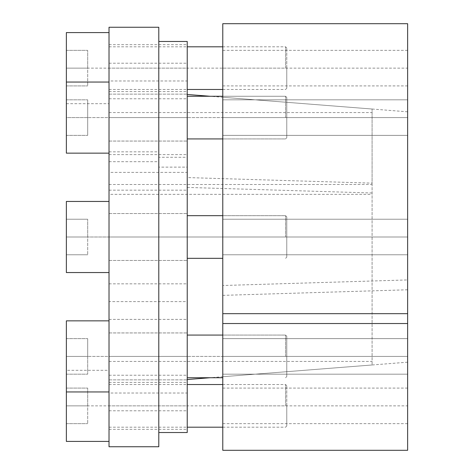 <?xml version="1.0" encoding="UTF-8"?>
<svg xmlns="http://www.w3.org/2000/svg" width="474" height="474" viewBox="0 0 474 474"><rect width="100%" height="100%" fill="white"/><g stroke="black" fill="none" stroke-linecap="round" stroke-linejoin="round"><path stroke-width="0.36" stroke-dasharray="2.37 1.78" d="M372.09 192.995L187.23 187.42L187.23 379.526L187.23 94.474L187.23 177.566L372.09 183.142L372.09 109.02L372.09 364.98L372.09 183.142M187.23 432.525L187.23 187.42M187.23 177.566L187.23 41.475M187.23 393.011L187.23 410.786L187.23 375.236L187.23 393.011L109.02 393.011L109.02 410.786L109.02 393.011M187.23 301.618L187.23 283.843L187.23 301.618L109.02 301.618L109.02 319.393L109.02 283.843L109.02 301.618M187.23 80.989L187.23 98.764L187.23 63.214L187.23 80.989L109.02 80.989L109.02 98.764L109.02 80.989M187.23 117.593L187.23 141.056L187.23 94.13L187.23 141.056L187.23 94.13L187.23 117.593L109.02 117.593L109.02 141.056L109.02 82.043L109.02 153.143L109.02 82.043L109.02 153.143L109.02 117.593L187.23 117.593M187.23 68.138L187.23 91.6L187.23 44.675L187.23 68.138L109.02 68.138L109.02 91.6L109.02 32.587L109.02 68.138M109.02 237L187.23 237L187.23 260.463L187.23 213.537L187.23 260.463L187.23 213.537L187.23 237L109.02 237L109.02 260.463L109.02 201.45L109.02 272.55L109.02 201.45L109.02 272.55L109.02 237L372.09 237M187.23 356.407L187.23 379.87L187.23 332.944L187.23 379.87L187.23 332.944L187.23 356.407L109.02 356.407L109.02 379.87L109.02 320.857L109.02 391.957L109.02 320.857L109.02 391.957L109.02 356.407L187.23 356.407M187.23 405.863L187.23 429.326L187.23 382.399L187.23 405.863L109.02 405.863L109.02 429.326L109.02 370.312L109.02 405.863M187.23 172.382L187.23 190.157L187.23 154.607L187.23 172.382L109.02 172.382L109.02 190.157L109.02 172.382M109.02 446.745L109.02 161.687L109.02 194.358L372.09 194.358M109.02 27.255L109.02 194.358M109.02 161.687L158.79 161.687L158.79 167.132L187.23 167.132M158.79 167.132L158.79 432.525L158.79 41.475L158.79 157.279L187.23 157.279M158.79 157.279L158.79 27.255M109.02 151.834L158.79 151.834M109.02 184.505L372.09 184.505M158.79 446.745L158.79 161.687M407.64 279.933L407.64 111.817L407.64 362.183L407.64 279.933L222.78 285.508L222.78 376.729L222.78 97.271L222.78 285.508M407.64 450.3L407.64 23.7M407.64 356.407L407.64 338.632L407.64 374.182L407.64 338.632L407.64 374.182L407.64 356.407L222.78 356.407L222.78 338.632L222.78 374.182L222.78 338.632L222.78 374.182L222.78 356.407L407.64 356.407M407.64 405.863L407.64 388.088L407.64 423.638L407.64 405.863L222.78 405.863L222.78 388.088L222.78 405.863M222.78 237L407.64 237L222.78 237L222.78 254.775L222.78 219.225L222.78 254.775L222.78 219.225L222.78 237L407.64 237L407.64 219.225L407.64 254.775L407.64 219.225L407.64 254.775L407.64 237L66.36 237L66.36 219.225L66.36 254.775L66.36 237L87.69 237L87.69 219.225L87.69 254.775L87.69 219.225L87.69 254.775L87.69 237L66.36 237L66.36 201.45L66.36 272.55L66.36 219.225L87.69 219.225L66.36 219.225L66.36 254.775L87.69 254.775L66.36 254.775L66.36 237L286.77 237L286.77 216.855L286.77 257.145L286.77 216.855L286.77 257.145L286.77 237L66.36 237L66.36 201.45L109.02 201.45M407.64 117.593L407.64 99.818L407.64 135.368L407.64 99.818L407.64 135.368L407.64 117.593L222.78 117.593L222.78 99.818L222.78 135.368L222.78 99.818L222.78 135.368L222.78 117.593L407.64 117.593M407.64 68.138L407.64 50.363L407.64 85.913L407.64 68.138L222.78 68.138L222.78 50.363L222.78 68.138M222.78 23.7L222.78 450.3M222.78 295.361L407.64 289.786M285.585 237L285.585 215.67L285.585 237M286.77 356.407L286.77 336.262L286.77 376.552L286.77 336.262L286.77 376.552L286.77 356.407L66.36 356.407L66.36 338.632L66.36 374.182L66.36 356.407L87.69 356.407L87.69 338.632L87.69 374.182L87.69 338.632L87.69 374.182L87.69 356.407L66.36 356.407L66.36 320.857L66.36 391.957L66.36 338.632L87.69 338.632L66.36 338.632L66.36 374.182L87.69 374.182L66.36 374.182L66.36 356.407L286.77 356.407M285.585 356.407L285.585 335.077L285.585 356.407M286.77 405.863L286.77 385.718L286.77 426.007L286.77 405.863L66.36 405.863L66.36 388.088L66.36 423.638L66.36 405.863L87.69 405.863L87.69 388.088L87.69 423.638L87.69 405.863L66.36 405.863L66.36 370.312L109.02 370.312M285.585 405.863L285.585 384.533L285.585 405.863M109.02 320.857L66.36 320.857L66.36 370.312M66.36 441.413L66.36 405.863M66.36 388.088L87.69 388.088L66.36 388.088M66.36 423.638L87.69 423.638L66.36 423.638M66.36 338.632L87.69 338.632L66.36 338.632M66.36 374.182L87.69 374.182L66.36 374.182M109.02 272.55L66.36 272.55L66.36 237M66.36 219.225L87.69 219.225L66.36 219.225M66.36 254.775L87.69 254.775L66.36 254.775M286.77 117.593L286.77 97.448L286.77 137.738L286.77 97.448L286.77 137.738L286.77 117.593L66.36 117.593L66.36 82.043L66.36 153.143L66.36 99.818L66.36 135.368L66.36 117.593L87.69 117.593L87.69 99.818L87.69 135.368L87.69 99.818L87.69 135.368L87.69 117.593L66.36 117.593L66.36 99.818L87.69 99.818L66.36 99.818L66.36 135.368L87.69 135.368L66.36 135.368L66.36 117.593L286.77 117.593M285.585 117.593L285.585 96.263L285.585 117.593M286.77 68.138L286.77 47.992L286.77 88.282L286.77 68.138L66.36 68.138L66.36 50.363L66.36 85.913L66.36 68.138L87.69 68.138L87.69 50.363L87.69 85.913L87.69 68.138L66.36 68.138L66.36 32.587M285.585 68.138L285.585 46.808L285.585 68.138M109.02 153.143L66.36 153.143L66.36 68.138M66.36 50.363L87.69 50.363L66.36 50.363M66.36 85.913L87.69 85.913L66.36 85.913M66.36 99.818L87.69 99.818L66.36 99.818M66.36 135.368L87.69 135.368L66.36 135.368M372.09 109.02L210.035 96.263M372.09 364.98L210.035 377.737M109.02 410.786L187.23 410.786M109.02 375.236L187.23 375.236M109.02 319.393L187.23 319.393M109.02 283.843L187.23 283.843M109.02 98.764L187.23 98.764M109.02 63.214L187.23 63.214M109.02 141.056L187.23 141.056L109.02 141.056M109.02 94.13L187.23 94.13L109.02 94.13M109.02 91.6L187.23 91.6M109.02 44.675L187.23 44.675M109.02 260.463L187.23 260.463L109.02 260.463M109.02 213.537L187.23 213.537L109.02 213.537M109.02 379.87L187.23 379.87L109.02 379.87M109.02 332.944L187.23 332.944L109.02 332.944M109.02 429.326L187.23 429.326M109.02 382.399L187.23 382.399M109.02 190.157L187.23 190.157M109.02 154.607L187.23 154.607M109.02 361.425L372.09 361.425M109.02 112.575L372.09 112.575M222.78 338.632L407.64 338.632L222.78 338.632M222.78 374.182L407.64 374.182L222.78 374.182M222.78 388.088L407.64 388.088M222.78 423.638L407.64 423.638M222.78 219.225L407.64 219.225L222.78 219.225M222.78 254.775L407.64 254.775L222.78 254.775M222.78 99.818L407.64 99.818L222.78 99.818M222.78 135.368L407.64 135.368L222.78 135.368M222.78 50.363L407.64 50.363M222.78 85.913L407.64 85.913M407.64 111.817L222.78 97.271M407.64 362.183L222.78 376.729M187.23 215.67L285.585 215.67L286.77 216.855L285.585 215.67L222.78 215.67M222.78 258.33L187.23 258.33M286.77 257.145L285.585 258.33L286.77 257.145M187.23 335.077L285.585 335.077L286.77 336.262L285.585 335.077L222.78 335.077M222.78 377.737L187.23 377.737M286.77 376.552L285.585 377.737L286.77 376.552M286.77 385.718L285.585 384.533L222.78 384.533M109.02 384.533L187.23 384.533M109.02 427.192L187.23 427.192M222.78 427.192L285.585 427.192L286.77 426.007M66.36 391.957L109.02 391.957M222.78 96.263L285.585 96.263L286.77 97.448L285.585 96.263L187.23 96.263M187.23 138.923L285.585 138.923L286.77 137.738L285.585 138.923L222.78 138.923M66.36 82.043L109.02 82.043M286.77 47.992L285.585 46.808L222.78 46.808M109.02 46.808L187.23 46.808M109.02 89.468L187.23 89.468M222.78 89.468L285.585 89.468L286.77 88.282M66.36 103.688L109.02 103.688"/><path stroke-width="0.71" d="M158.79 41.475L187.23 41.475L187.23 432.525L158.79 432.525M109.02 446.745L109.02 27.255L158.79 27.255L158.79 446.745L109.02 446.745M407.64 323.529L407.64 450.3L222.78 450.3L222.78 323.529L407.64 323.529L407.64 23.7L222.78 23.7L222.78 323.529M222.78 313.675L407.64 313.675M109.02 272.55L66.36 272.55L66.36 201.45L109.02 201.45M109.02 441.413L66.36 441.413L66.36 320.857L109.02 320.857M109.02 153.143L66.36 153.143L66.36 32.587L109.02 32.587M210.035 96.263L187.23 94.474M210.035 377.737L187.23 379.526M187.23 215.67L222.78 215.67M187.23 258.33L222.78 258.33M187.23 335.077L222.78 335.077M187.23 377.737L222.78 377.737M66.36 391.957L109.02 391.957M187.23 384.533L222.78 384.533M187.23 427.192L222.78 427.192M187.23 46.808L222.78 46.808M187.23 89.468L222.78 89.468M187.23 96.263L222.78 96.263M187.23 138.923L222.78 138.923M66.36 82.043L109.02 82.043"/></g></svg>
